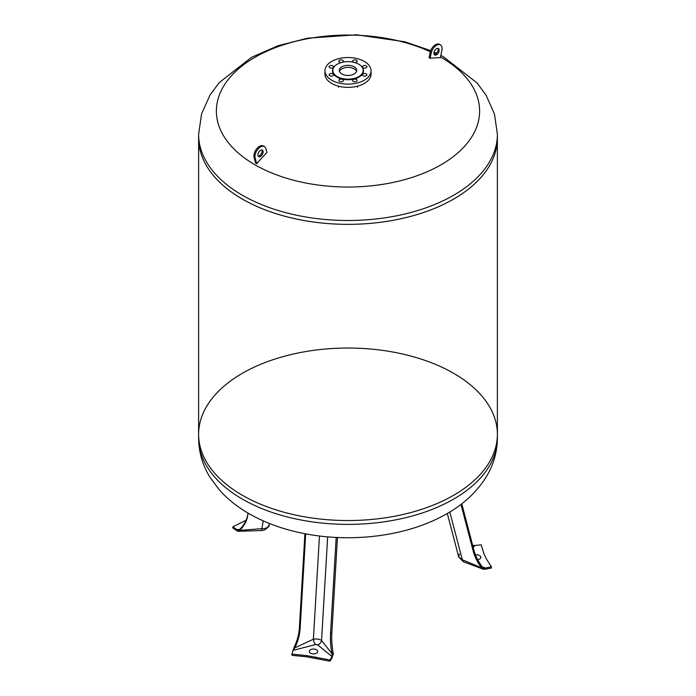 <?xml version="1.0" encoding="UTF-8"?>
<svg xmlns="http://www.w3.org/2000/svg" width="696" height="696" viewBox="0 0 696 696"><rect width="100%" height="100%" fill="white"/><g stroke="black" fill="none" stroke-linecap="round" stroke-linejoin="round"><path stroke-width="1.04" d="M371.029 70.809L371.029 74.063A23.029 13.294 180 0 1 356.813 86.347A23.029 13.294 180 0 1 331.714 83.468A23.029 13.294 180 0 1 324.971 74.063L324.971 70.809A23.029 13.294 180 0 1 348 57.516A23.029 13.294 180 0 1 371.029 70.809A23.029 13.294 180 0 1 356.813 83.094A23.029 13.294 180 0 1 331.714 80.214A23.029 13.294 180 0 1 324.971 70.809M364.678 65.528A2.245 1.296 180 0 1 366.914 66.825A2.245 1.296 180 0 1 364.678 68.112A2.245 1.296 180 0 1 362.433 66.825A2.245 1.296 180 0 1 364.678 65.528M352.663 80.44A2.245 1.296 180 0 1 354.908 79.144A2.245 1.296 180 0 1 357.152 80.44A2.245 1.296 180 0 1 354.908 81.737A2.245 1.296 180 0 1 352.663 80.44M341.684 62.431A2.245 1.296 180 0 1 338.848 61.178A2.245 1.296 180 0 1 341.092 59.891A2.245 1.296 180 0 1 343.337 61.178A2.245 1.296 180 0 1 342.267 62.283M329.086 74.803A2.245 1.296 180 0 1 331.322 73.506A2.245 1.296 180 0 1 333.567 74.803A2.245 1.296 180 0 1 331.322 76.09A2.245 1.296 180 0 1 329.086 74.803M329.086 66.825A2.245 1.296 180 0 1 331.322 65.528A2.245 1.296 180 0 1 333.567 66.825A2.245 1.296 180 0 1 331.322 68.112A2.245 1.296 180 0 1 329.086 66.825M338.848 80.44A2.245 1.296 180 0 1 341.092 79.144A2.245 1.296 180 0 1 343.337 80.44A2.245 1.296 180 0 1 341.092 81.737A2.245 1.296 180 0 1 338.848 80.44M364.678 73.506A2.245 1.296 180 0 1 366.914 74.803A2.245 1.296 180 0 1 364.678 76.09A2.245 1.296 180 0 1 362.433 74.803A2.245 1.296 180 0 1 364.678 73.506M353.733 62.283A2.245 1.296 180 0 1 352.663 61.178A2.245 1.296 180 0 1 354.908 59.891A2.245 1.296 180 0 1 357.152 61.178A2.245 1.296 180 0 1 354.316 62.431M361.99 66.99A15.477 8.935 180 0 1 362.129 67.164A15.477 8.935 180 0 1 356.778 78.169A15.477 8.935 180 0 1 337.055 77.126A15.477 8.935 180 0 1 333.871 67.164A15.477 8.935 180 0 1 334.01 66.99M337.264 76.603A15.19 8.77 180 0 1 334.132 66.825A15.19 8.77 180 0 1 348 61.639A15.19 8.77 180 0 1 361.868 66.825A15.19 8.77 180 0 1 356.613 77.63A15.19 8.77 180 0 1 337.264 76.603M341.814 73.976A8.752 5.055 180 0 1 339.248 70.4A8.752 5.055 180 0 1 348 65.354A8.752 5.055 180 0 1 356.752 70.4A8.752 5.055 180 0 1 351.35 75.072A8.752 5.055 180 0 1 341.814 73.976M339.43 71.418A8.752 5.055 180 0 1 348 67.382A8.752 5.055 180 0 1 356.57 71.418M440.472 44.927L439.42 44.318A7.839 4.524 120 0 0 430.154 52.487L429.067 57.655A298.21 211.889 -104.4 0 1 430.119 58.273L431.207 53.096A7.839 4.524 -60 0 1 440.472 44.927A7.839 4.524 -60 0 1 441.899 50.347L440.359 57.646A300.507 173.504 120 0 0 430.119 58.273M434.234 54.514A3.732 2.158 120 0 0 438.045 50.451A3.732 2.158 120 0 0 437.819 48.311M439.098 51.06A3.732 2.158 -60 0 1 434.687 54.958A3.732 2.158 -60 0 1 434.687 50.643A3.732 2.158 -60 0 1 438.419 48.485A3.732 2.158 -60 0 1 439.098 51.06M264.428 146.569A7.839 4.524 120 0 1 265.846 148.57L266.933 152.485A300.507 173.504 120 0 0 256.694 163.682A295.835 118.999 -131.9 0 0 255.641 163.073L254.101 157.548A7.839 4.524 -60 0 1 256.65 148.831A7.839 4.524 -60 0 1 263.366 145.96L264.428 146.569A7.839 4.524 120 0 0 257.711 149.44A7.839 4.524 120 0 0 255.162 158.157L256.694 163.682M257.955 155.643A3.732 2.158 120 0 0 258.634 156.6A3.732 2.158 120 0 0 262.366 154.442A3.732 2.158 120 0 0 262.366 150.127A3.732 2.158 120 0 0 259.173 151.493A3.732 2.158 120 0 0 257.955 155.643M261.766 149.953A3.732 2.158 -60 0 1 261.992 150.466A3.732 2.158 -60 0 1 261.087 154.19A3.732 2.158 -60 0 1 258.181 156.156M440.498 56.985A131.614 75.986 180 0 1 441.342 164.613A131.614 75.986 180 0 1 254.936 164.778A131.614 75.986 180 0 1 249.977 60.334A131.614 75.986 180 0 1 430.328 51.765M433.921 53.488A131.614 75.986 180 0 1 435.383 54.218M242.373 199.082A149.388 86.243 180 0 1 198.612 138.095A149.388 86.243 0 0 0 348 224.347A149.388 86.243 0 0 0 497.388 138.095A149.388 86.243 180 0 1 405.168 217.778A149.388 86.243 180 0 1 242.373 199.082M497.388 438.132C497.248 452.052 493.499 465.024 486.156 477.056C476.081 493.029 461.779 505.922 443.248 515.727C406.055 535.911 353.899 542.602 307.589 534.206C286.874 530.509 268.186 524.132 251.526 515.066C238.85 508.141 228.088 499.719 219.24 489.784L210.035 477.369C202.562 465.259 198.76 452.183 198.612 438.132A149.388 86.243 0 0 0 348 524.375A149.388 86.243 0 0 0 497.388 438.132L497.388 434.287A149.388 86.243 180 0 1 348 520.538A149.388 86.243 180 0 1 198.612 434.287A149.388 86.243 0 0 0 348 520.538A149.388 86.243 0 0 0 497.388 434.287A149.388 86.243 0 0 0 453.627 373.3A149.388 86.243 0 0 0 290.832 354.603A149.388 86.243 0 0 0 198.612 434.287L198.612 134.25L201.579 113.909L210.035 95.021L219.24 82.606L251.526 57.324L278.035 45.736L307.589 38.184L356.587 34.8L404.654 41.743L430.72 50.625M248.098 513.117L247.654 515.258A45.779 33.086 -179.1 0 1 240.268 528.89A4.976 3.602 0.9 0 1 239.772 529.334L237.005 529.673L232.838 526.802L246.08 520.225M248.272 513.213L247.654 515.258M239.459 529.534L237.014 529.621M237.005 529.673L239.241 530.691L237.658 531.196L232.838 528.02L232.838 526.802M263.201 520.852L261.609 530.526L264.158 530.152C267.986 527.707 269.596 525.993 268.987 525.002L268.987 525.002C268.117 527.612 265.646 528.838 261.583 528.682L239.72 530.395A4.976 3.602 -179.1 0 0 240.259 529.926A45.779 33.086 -179.1 0 0 247.637 516.284M239.241 530.691L239.72 530.395M261.626 529.03L261.609 528.577M336.185 537.442L330.556 633.038A45.779 22.02 79.5 0 0 331.766 652.848A4.976 2.393 -100.5 0 0 331.931 653.631L321.552 640.494C319.421 639.093 316.697 638.676 313.391 639.232L294.791 647.88A4.976 3.88 126.4 0 0 295.174 647.193A45.779 35.705 126.4 0 0 300.133 628.331L299.384 627.775L304.918 533.71M337.456 537.503L331.844 632.803L330.556 633.038M305.692 533.858L300.133 628.331M314.618 649.124A4.237 2.445 0 0 0 309.598 650.569A4.237 2.445 0 0 0 311.495 653.622A4.237 2.445 0 0 0 315.558 653.622A4.237 2.445 0 0 0 317.724 651.186A4.237 2.445 0 0 0 314.618 649.124M291.911 654.092L293.042 650.403L315.645 644.557L317.689 644.87L332.088 656.633L329.982 659.982L306.719 655.597L291.911 654.092L291.911 655.31L306.719 656.815L329.982 661.2L332.062 657.894L333.236 653.44A4.976 2.393 79.5 0 1 333.053 652.613A45.779 22.02 79.5 0 1 331.844 632.803M306.719 656.815L306.719 655.597M315.853 658.233L315.853 657.015M329.982 659.982L329.982 661.2M295.174 647.193L294.417 646.636A45.779 35.705 126.4 0 0 299.384 627.775M294.417 646.636A4.976 3.88 -53.6 0 1 294.008 647.367L293.042 650.403L294.791 647.88M317.689 644.87A4.481 3.193 135.7 0 0 321.552 640.494L327.651 536.86M331.931 653.631L332.14 656.467M319.464 535.998L313.391 639.232A4.481 1.862 -108.9 0 0 315.645 644.557M332.201 656.458L333.384 654.057M461.779 503.773L473.941 550.258L473.21 551.18L460.97 504.391M485.312 568.04L482.241 566.848A4.976 3.08 38.1 0 1 481.762 566.248A45.779 28.336 38.1 0 1 473.941 550.258M477.673 559.671A4.237 2.445 0 0 0 478.7 559.436A4.237 2.445 0 0 0 480.571 556.365A4.237 2.445 0 0 0 475.49 554.947M473.193 547.395L475.107 545.438L481.18 544.82L483.79 553.363L486.243 558.644L491.385 566.796L491.385 568.014L485.66 569.215L483.242 569.189L482.023 568.249L485.286 568.075M491.385 566.796L485.582 568.014L482.285 566.892M481.762 566.248L481.04 567.179A45.779 28.336 38.1 0 1 473.21 551.18M481.04 567.179A4.976 3.08 -141.9 0 0 481.554 567.805L462.309 559.732L458.69 556.939L459.456 553.981M483.242 569.189L463.362 561.724A5.977 2.393 -72 0 1 462.309 559.732L449.816 511.978M481.554 567.805L482.023 568.249M472.288 545.403L474.846 545.481M474.794 545.473L472.697 545.507M431.207 53.096L430.154 52.487M254.101 157.548L255.162 158.157M440.838 55.384L443.248 56.654L477.004 82.885L486.156 95.335L494.473 114.083L497.388 134.25A149.388 86.243 180 0 1 405.168 213.933A149.388 86.243 180 0 1 242.373 195.237A149.388 86.243 180 0 1 198.612 134.25M240.259 529.926L240.268 528.89M333.053 652.613L331.766 652.848M357.474 87.278L357.474 86.182M338.526 87.278L338.526 86.182M434.069 52.113L436.575 53.279M497.388 134.25L497.388 434.287M198.612 438.132L198.612 434.287M238.276 531.309L261.609 530.526M268.987 525.002L269.308 523.427M463.362 561.724L458.69 556.939L447.31 513.457"/></g></svg>
